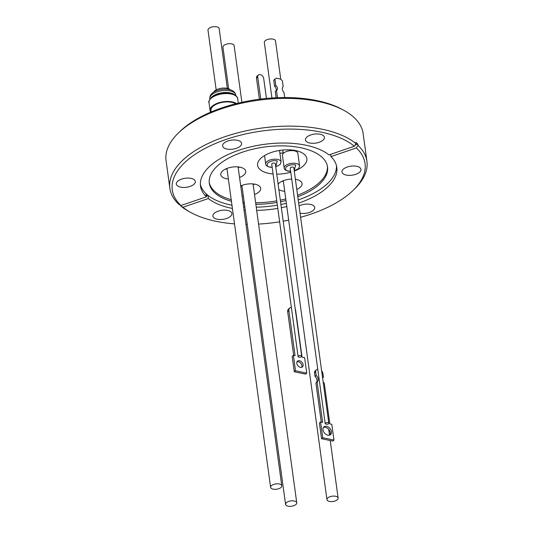 <?xml version="1.0" encoding="UTF-8"?>
<svg xmlns="http://www.w3.org/2000/svg" width="533" height="533" viewBox="0 0 533 533"><rect width="100%" height="100%" fill="white"/><g stroke="black" fill="none" stroke-linecap="round" stroke-linejoin="round"><path stroke-width="0.8" d="M232.408 208.443A68.784 32.673 -7.8 0 1 230.589 208.07A68.784 32.673 -7.8 0 1 208.356 198.542L207.923 195.384A68.784 32.673 -7.8 0 1 205.965 193.666L206.398 196.824A68.784 32.673 -7.8 0 1 200.515 186.064A68.784 32.673 -7.8 0 1 234.593 151.798A68.784 32.673 -7.8 0 1 306.728 145.382A68.784 32.673 -7.8 0 1 328.961 154.91L354.378 146.222A97.279 46.211 172.2 0 0 322.498 132.397A97.279 46.211 172.2 0 0 205.985 147.934A97.279 46.211 172.2 0 0 180.98 205.511L178.788 204.279A99.451 47.244 -7.8 0 1 169.867 188.329L166.069 160.586A99.451 47.244 -7.8 0 1 178.195 133.183L179.828 131.591A97.279 46.211 -7.8 0 1 318.181 100.87A97.279 46.211 -7.8 0 1 342.086 109.365L344.078 110.458A99.451 47.244 -7.8 0 1 363.133 133.59L366.931 161.339A99.451 47.244 -7.8 0 1 354.805 188.742L353.172 190.328A97.279 46.211 172.2 0 0 356.337 147.941L330.926 156.629A68.784 32.673 -7.8 0 1 336.809 167.389A68.784 32.673 -7.8 0 1 298.653 203.12M178.195 133.183A99.451 47.244 -7.8 0 1 319.64 101.77A99.451 47.244 -7.8 0 1 344.078 110.458M309.633 142.991A9.581 4.55 -7.8 0 1 305.442 139.926A9.581 4.55 -7.8 0 1 310.186 135.155A9.581 4.55 -7.8 0 1 320.24 134.256A9.581 4.55 -7.8 0 1 324.43 137.327A9.581 4.55 -7.8 0 1 319.68 142.098A9.581 4.55 -7.8 0 1 309.633 142.991M346.177 175.051A9.581 4.55 -7.8 0 1 341.986 171.986A9.581 4.55 -7.8 0 1 346.736 167.209A9.581 4.55 -7.8 0 1 356.784 166.316A9.581 4.55 -7.8 0 1 360.974 169.381A9.581 4.55 -7.8 0 1 356.231 174.158A9.581 4.55 -7.8 0 1 346.177 175.051M299.04 205.945A9.581 4.55 -7.8 0 1 310.512 204.419A9.581 4.55 -7.8 0 1 314.703 207.484A9.581 4.55 -7.8 0 1 310.019 212.234A9.581 4.55 -7.8 0 1 300.032 213.18M217.078 219.19A9.581 4.55 -7.8 0 1 212.887 216.125A9.581 4.55 -7.8 0 1 217.637 211.354A9.581 4.55 -7.8 0 1 227.691 210.462A9.581 4.55 -7.8 0 1 231.882 213.526A9.581 4.55 -7.8 0 1 227.131 218.297A9.581 4.55 -7.8 0 1 217.078 219.19M180.534 187.136A9.581 4.55 -7.8 0 1 176.343 184.065A9.581 4.55 -7.8 0 1 181.093 179.295A9.581 4.55 -7.8 0 1 191.14 178.402A9.581 4.55 -7.8 0 1 195.331 181.467A9.581 4.55 -7.8 0 1 190.581 186.237A9.581 4.55 -7.8 0 1 180.534 187.136M226.805 149.033A9.581 4.55 -7.8 0 1 222.614 145.969A9.581 4.55 -7.8 0 1 227.364 141.192A9.581 4.55 -7.8 0 1 237.418 140.299A9.581 4.55 -7.8 0 1 241.609 143.364A9.581 4.55 -7.8 0 1 236.859 148.141A9.581 4.55 -7.8 0 1 226.805 149.033M169.867 188.329A99.451 47.244 -7.8 0 1 219.15 138.793A99.451 47.244 -7.8 0 1 323.444 129.512A99.451 47.244 -7.8 0 1 356.051 143.67L355.877 142.404A99.451 47.244 172.2 0 1 357.843 144.13L358.009 145.389A99.451 47.244 -7.8 0 1 366.931 161.339M200.375 184.438A68.784 32.673 172.2 0 0 230.149 204.852A68.784 32.673 172.2 0 0 231.968 205.232M231.429 201.287A59.669 28.349 -7.8 0 1 209.316 183.185A59.669 28.349 -7.8 0 1 238.884 153.464A59.669 28.349 -7.8 0 1 301.458 147.894A59.669 28.349 -7.8 0 1 327.555 166.989A59.669 28.349 -7.8 0 1 297.787 196.784M285.981 200.501A59.669 28.349 -7.8 0 1 280.538 201.754M276.98 202.433A59.669 28.349 -7.8 0 1 255.86 204.312M244.387 203.719A59.669 28.349 -7.8 0 1 243.128 203.573M243.574 206.804A68.784 32.673 172.2 0 0 244.827 206.897M256.253 207.177A68.784 32.673 172.2 0 0 277.353 205.158M280.918 204.505A68.784 32.673 172.2 0 0 286.361 203.32M298.214 199.908A68.784 32.673 172.2 0 0 336.503 165.796M209.229 182.393A59.669 28.349 172.2 0 0 231.215 199.715M294.269 171.08A24.844 11.799 172.2 0 0 306.841 158.601A24.844 11.799 172.2 0 0 295.982 150.652A24.844 11.799 172.2 0 0 269.925 152.971A24.844 11.799 172.2 0 0 257.612 165.343A24.844 11.799 172.2 0 0 268.479 173.298A24.844 11.799 172.2 0 0 273.083 173.978M296.781 189.415A12.585 5.976 172.2 0 0 302.051 183.545A12.585 5.976 172.2 0 0 296.548 179.514A12.585 5.976 172.2 0 0 295.395 179.308M291.718 179.095A12.585 5.976 172.2 0 0 278.119 184.072M278.859 189.475A12.585 5.976 172.2 0 0 282.617 190.987A12.585 5.976 172.2 0 0 284.722 191.314M239.557 177.502A12.585 5.976 172.2 0 0 245.713 171.266A12.585 5.976 172.2 0 0 240.21 167.235A12.585 5.976 172.2 0 0 227.011 168.415A12.585 5.976 172.2 0 0 220.775 174.684A12.585 5.976 172.2 0 0 226.278 178.708A12.585 5.976 172.2 0 0 228.377 179.035M254.521 194.518A12.585 5.976 172.2 0 0 260.67 188.282A12.585 5.976 172.2 0 0 255.167 184.251A12.585 5.976 172.2 0 0 240.716 185.957M274.955 79.317L275.794 85.447L274.588 86.433L273.749 80.31L274.955 79.317A5.703 3.971 -129.4 0 1 275.468 78.757A5.703 3.971 -129.4 0 1 276.587 78.198L280.351 79.017A5.703 3.971 -129.4 0 1 282.403 80.949L283.176 86.579A4.704 3.278 -129.4 0 0 283.989 92.562L284.675 97.546M275.794 85.447A3.351 2.332 -129.4 0 1 277.466 88.238A3.351 2.332 -129.4 0 1 276.834 90.217A3.351 2.332 -129.4 0 1 276.474 90.443L277.466 97.699M275.921 90.903A3.351 2.332 50.6 0 0 276.267 89.224A3.351 2.332 50.6 0 0 274.588 86.433M235.653 103.782A13.558 6.443 172.2 0 0 231.922 102.369A13.558 6.443 172.2 0 0 217.704 103.635A13.558 6.443 172.2 0 0 210.981 110.384L211.195 111.943M299.586 165.963L297.86 153.351A7.775 3.691 172.2 0 0 294.463 150.859A7.775 3.691 172.2 0 0 286.308 151.585A7.775 3.691 172.2 0 0 282.457 155.456L284.182 168.068A7.775 3.691 -7.8 0 1 288.033 164.197A7.775 3.691 -7.8 0 1 296.188 163.471A7.775 3.691 -7.8 0 1 299.586 165.963L298.54 168.641L294.243 170.886M290.638 171.24L288.313 171.006C285.488 170.66 284.822 169.301 286.308 166.922C288.093 165.463 290.545 164.717 293.67 164.684L295.715 164.91L294.223 170.747M272.156 167.209L269.831 166.982C267.246 166.849 266.62 165.45 267.946 162.792C270.957 160.973 273.742 160.286 276.314 160.733L277.233 160.886L275.741 166.722M210.762 112.13A14.464 6.869 -7.8 0 1 210.089 110.511A14.464 6.869 -7.8 0 1 217.257 103.302A14.464 6.869 -7.8 0 1 232.428 101.956A14.464 6.869 -7.8 0 1 236.545 103.555M328.808 423.222L293.803 167.715A1.806 0.859 172.2 0 0 293.017 167.135A1.806 0.859 172.2 0 0 291.118 167.309A1.806 0.859 172.2 0 0 290.225 168.208L325.223 423.715A1.806 0.859 -7.8 0 1 326.116 422.816A1.806 0.859 -7.8 0 1 328.015 422.642A1.806 0.859 -7.8 0 1 328.808 423.222A1.806 0.859 -7.8 0 1 327.269 424.295L325.283 423.882A1.806 0.859 -7.8 0 1 325.223 423.715M301.685 356.137L275.321 163.684A1.806 0.859 172.2 0 0 274.535 163.111A1.806 0.859 172.2 0 0 272.636 163.278A1.806 0.859 172.2 0 0 271.743 164.177L298.107 356.63A1.806 0.859 -7.8 0 1 299 355.724A1.806 0.859 -7.8 0 1 300.898 355.558A1.806 0.859 -7.8 0 1 301.685 356.137A1.806 0.859 -7.8 0 1 299.812 357.257L298.287 356.937A1.806 0.859 -7.8 0 1 298.107 356.63M329.84 435.048A5.09 3.578 49.9 0 0 330.28 432.629A5.09 3.578 49.9 0 0 323.438 427.446M331.459 431.637A5.09 3.578 -130.1 0 1 330.507 434.642A5.09 3.578 -130.1 0 1 326.063 434.442A5.09 3.578 -130.1 0 1 323.005 429.865A5.09 3.578 -130.1 0 1 323.951 426.86A5.09 3.578 -130.1 0 1 328.395 427.06A5.09 3.578 -130.1 0 1 331.459 431.637M323.051 377.571L323.444 377.237L322.931 373.473A3.618 2.545 49.9 0 0 321.646 370.955M322.638 378.197A4.317 3.038 -130.1 0 1 323.238 377.391A4.317 3.038 -130.1 0 1 323.444 377.237M296.801 363.359A3.798 2.672 49.9 0 0 299.08 366.777A3.798 2.672 49.9 0 0 302.398 366.924A3.798 2.672 49.9 0 0 303.11 364.685A3.798 2.672 49.9 0 0 300.825 361.267A3.798 2.672 49.9 0 0 297.507 361.121A3.798 2.672 49.9 0 0 296.801 363.359M301.678 367.31A3.798 2.672 49.9 0 0 301.891 365.711A3.798 2.672 49.9 0 0 297.008 361.76M230.489 89.91A9.041 4.297 172.2 0 0 227.218 88.345A9.041 4.297 172.2 0 0 213.566 92.229M327.888 497.842A5.643 2.678 -7.8 0 1 333.998 496.09A5.643 2.678 -7.8 0 1 338.129 498.089A5.643 2.678 -7.8 0 1 337.189 499.867A5.643 2.678 -7.8 0 1 331.086 501.613A5.643 2.678 -7.8 0 1 326.949 499.621A5.643 2.678 -7.8 0 1 327.888 497.842M271.55 485.563A5.643 2.678 -7.8 0 1 277.66 483.811A5.643 2.678 -7.8 0 1 281.79 485.81A5.643 2.678 -7.8 0 1 280.851 487.588A5.643 2.678 -7.8 0 1 274.748 489.334A5.643 2.678 -7.8 0 1 270.611 487.342A5.643 2.678 -7.8 0 1 271.55 485.563M286.514 502.579A5.643 2.678 -7.8 0 1 292.617 500.827A5.643 2.678 -7.8 0 1 296.754 502.826A5.643 2.678 -7.8 0 1 295.815 504.604A5.643 2.678 -7.8 0 1 289.705 506.35A5.643 2.678 -7.8 0 1 285.575 504.358A5.643 2.678 -7.8 0 1 286.514 502.579M227.351 88.378L219.17 28.642A5.643 2.678 172.2 0 0 215.039 26.65A5.643 2.678 172.2 0 0 208.929 28.396A5.643 2.678 172.2 0 0 207.99 30.174L216.171 89.91M241.889 102.296L234.127 45.658A5.643 2.678 172.2 0 0 229.996 43.666A5.643 2.678 172.2 0 0 223.887 45.412A5.643 2.678 172.2 0 0 222.947 47.19L228.644 88.771M280.764 79.304L275.508 40.921A5.643 2.678 172.2 0 0 271.377 38.929A5.643 2.678 172.2 0 0 265.267 40.675A5.643 2.678 172.2 0 0 264.328 42.453L271.937 97.992M291.404 307.714L290.585 307.541A4.644 3.265 -130.1 0 0 289.772 307.987A4.644 3.265 -130.1 0 0 288.906 310.726L295.062 355.644L293.39 355.298L292.171 356.324L294.283 371.774L305.522 374.126L306.741 373.1L295.502 370.748L294.283 371.774M289.772 307.987L288.553 309.013A4.644 3.265 49.9 0 0 287.687 311.752L288.906 310.726M293.663 355.351L287.687 311.752M333.971 440.091L332.792 441.091L321.552 438.732L319.394 422.969L320.573 421.976L322.731 437.74L333.971 440.091L331.812 424.328L329.84 423.915L324.271 383.24A4.317 3.038 -130.1 0 1 323.145 381.875M321.272 422.123L315.916 382.974L317.095 381.981L322.632 422.409L320.573 421.976M316.316 382.634A4.697 3.305 49.9 0 0 315.023 376.465L314.543 372.953L315.723 371.961L316.202 375.472A4.697 3.305 -130.1 0 1 317.302 381.821A4.697 3.305 -130.1 0 1 317.095 381.981M317.781 369.376A3.618 2.545 49.9 0 0 316.395 369.822L315.216 370.821A3.618 2.545 49.9 0 0 314.543 372.953M295.295 309.473A4.644 3.265 -130.1 0 1 295.562 309.82L302.044 357.11L304.623 357.65L306.741 373.1M295.502 370.748L293.39 355.298M316.395 369.822A3.618 2.545 49.9 0 0 315.723 371.961M315.023 376.465L316.202 375.472M321.552 438.732L322.731 437.74M258.418 74.98L257.179 75.999A3.618 2.518 50.6 0 0 256.493 78.138L257.739 77.118A3.618 2.518 -129.4 0 1 258.418 74.98A3.618 2.518 -129.4 0 1 259.964 74.567L260.61 74.707A3.618 2.518 -129.4 0 1 263.695 78.424L266.44 98.438M257.739 77.118L260.744 99.065M256.493 78.138L259.384 99.238M276.141 97.752L275.275 91.429L276.474 90.443M273.749 80.31A5.703 3.971 -129.4 0 1 274.268 79.743L275.468 78.757M279.925 153.311A24.844 11.799 172.2 0 0 283.116 152.844M242.075 195.884A12.585 5.976 172.2 0 0 243.341 196.051M276.754 174.144A24.844 11.799 172.2 0 0 290.771 172.226M242.915 202A59.669 28.349 172.2 0 0 244.174 202.14M255.647 202.74A59.669 28.349 172.2 0 0 276.767 200.861M280.325 200.181A59.669 28.349 172.2 0 0 285.761 198.929M297.574 195.211A59.669 28.349 172.2 0 0 327.422 166.203M206.278 195.951L207.923 195.384M355.145 145.049L357.843 144.13M208.356 198.542L182.946 207.23L180.747 205.998L180.654 205.325M330.613 154.35L330.926 156.629M358.009 145.389L356.337 147.941M180.98 205.511L206.398 196.824M286.807 206.537A68.784 32.673 -7.8 0 1 281.357 207.723M277.793 208.376A68.784 32.673 -7.8 0 1 256.693 210.388M245.267 210.115A68.784 32.673 -7.8 0 1 244.014 210.022M354.378 146.222L356.051 143.67M182.946 207.23A97.279 46.211 172.2 0 0 190.914 212.554A97.279 46.211 172.2 0 0 234.52 223.873M245.98 224.366A97.279 46.211 172.2 0 0 247.219 224.373M258.565 224.08A97.279 46.211 172.2 0 0 279.638 221.808M283.203 221.202A97.279 46.211 172.2 0 0 288.666 220.149M300.592 217.277A97.279 46.211 172.2 0 0 353.172 190.328M190.914 212.554L188.922 211.461A99.451 47.244 -7.8 0 1 180.747 205.998M230.796 93.308A13.745 6.529 172.2 0 0 227.191 92.862A13.745 6.529 172.2 0 0 217.531 94.188A13.745 6.529 172.2 0 0 212.227 96.813L212.154 96.64M227.145 92.862A13.492 6.409 172.2 0 0 227.098 92.862L227.191 92.862C236.852 93.288 238.198 98.945 237.671 98.698A14.464 6.869 172.2 0 0 231.349 94.075A14.464 6.869 172.2 0 0 211.801 97.759A14.464 6.869 172.2 0 0 209.009 102.629C208.183 102.03 209.209 100.117 212.081 96.899L217.617 94.161A13.492 6.409 172.2 0 0 217.577 94.174M283.363 181.393L282.177 181.187M239.284 167.062L238.198 167.582M227.025 169.114L225.839 168.908M254.241 184.078L253.162 184.598M241.982 186.13L240.796 185.924M211.041 97.786A13.125 6.236 -7.8 0 1 212.627 96.266A13.125 6.236 -7.8 0 1 230.363 92.915A13.125 6.236 -7.8 0 1 234.413 94.588M230.089 90.896A13.125 6.236 172.2 0 0 212.354 94.248A13.125 6.236 172.2 0 0 209.815 98.665C209.582 96.433 210.595 94.461 212.847 92.735C219.316 87.945 234.254 87.212 235.826 95.101A13.125 6.236 172.2 0 0 230.089 90.896M264.541 155.556L265.701 164.044A7.775 3.691 -7.8 0 1 269.551 160.167A7.775 3.691 -7.8 0 1 277.706 159.447A7.775 3.691 -7.8 0 1 281.104 161.932L280.058 164.617L275.761 166.856M227.098 92.862A13.492 6.409 172.2 0 0 217.617 94.161M283.376 181.506L281.99 181.273M239.484 167.096L238.218 167.695M227.038 169.227L225.652 168.994M254.448 184.112L253.175 184.711M241.995 186.244L240.729 186.03M296.608 151.678L296.488 150.766M279.532 150.446L281.104 161.932M290.658 171.373L287.953 171.126C285.342 170.274 284.082 169.254 284.182 168.068M272.176 167.349L269.471 167.096C266.86 166.249 265.601 165.23 265.701 164.044M238.278 103.129L237.671 98.698M235.899 95.607L235.826 95.101M338.129 498.089L330.247 440.558M329.514 435.161L328.714 429.345M281.79 485.81L238.111 166.916M296.754 502.826L253.068 183.932M285.575 504.358L241.889 185.457M270.611 487.342L226.931 168.441M326.949 499.621L283.27 180.72M209.882 99.171L209.815 98.665M295.429 179.574L295.828 179.374M210.089 110.511L209.009 102.629M283.21 153.517L282.737 150.04"/></g></svg>
